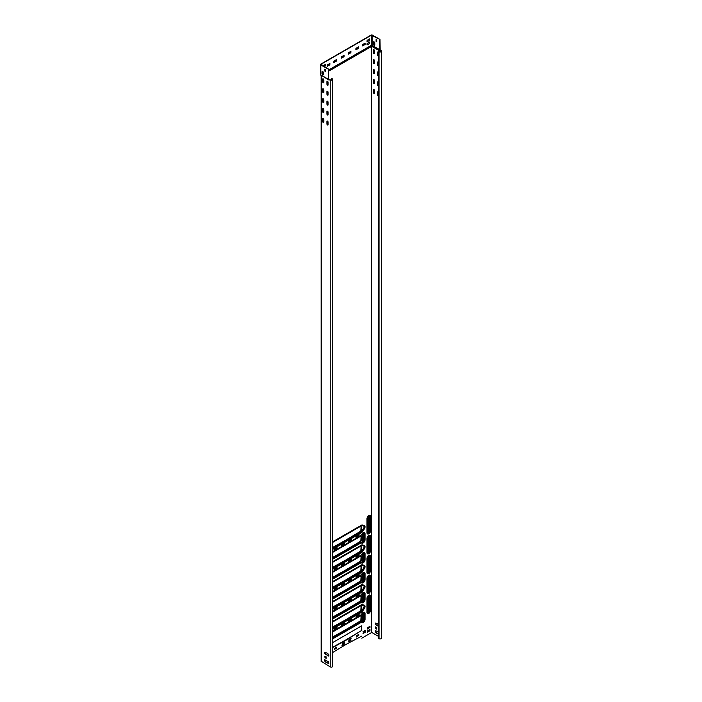 <?xml version="1.0" encoding="UTF-8"?>
<svg xmlns="http://www.w3.org/2000/svg" width="702" height="702" viewBox="0 0 702 702"><rect width="100%" height="100%" fill="white"/><g stroke="black" fill="none" stroke-linecap="round" stroke-linejoin="round"><path stroke-width="1.05" d="M322.745 74.833A1.018 0.588 -120 0 0 323.464 74.421L323.464 72.754A1.018 0.588 -120 0 0 322.025 71.92L322.025 73.587A1.018 0.588 -120 0 0 322.745 74.833M322.385 71.411A1.018 0.588 -120 0 0 322.279 71.779L322.279 73.438A1.018 0.588 -120 0 0 323.368 74.781M374.833 44.761A1.018 0.588 60 0 1 373.394 43.936L373.394 42.269A1.018 0.588 60 0 1 374.833 43.103L374.833 44.761M373.745 41.76A1.018 0.588 -120 0 0 373.648 42.12L373.648 43.787A1.018 0.588 -120 0 0 374.728 45.13M378.518 95.832A0.842 0.483 60 0 1 377.5 94.77L377.5 92.225A0.842 0.483 60 0 1 378.518 92.331M377.825 91.804A0.842 0.483 -120 0 0 377.755 92.076L377.755 94.621A0.842 0.483 -120 0 0 378.518 95.718M378.518 85.881A0.842 0.483 60 0 1 377.5 84.819L377.5 82.274A0.842 0.483 60 0 1 378.518 82.38M377.825 81.853A0.842 0.483 -120 0 0 377.755 82.125L377.755 84.67A0.842 0.483 -120 0 0 378.518 85.767M378.518 75.939L378.518 75.939A0.842 0.483 60 0 1 377.5 74.868L377.5 72.324A0.842 0.483 60 0 1 378.518 72.429M377.825 71.902A0.842 0.483 -120 0 0 377.755 72.174L377.755 74.719A0.842 0.483 -120 0 0 378.518 75.816M378.518 65.988L378.518 65.988A0.842 0.483 60 0 1 377.5 64.917L377.5 62.373A0.842 0.483 60 0 1 378.518 62.478M377.825 61.951A0.842 0.483 -120 0 0 377.755 62.224L377.755 64.768A0.842 0.483 -120 0 0 378.518 65.865M378.518 56.037L378.518 56.037A0.842 0.483 60 0 1 377.5 54.967L377.5 52.422A0.842 0.483 60 0 1 378.518 52.527M377.825 52.001A0.842 0.483 -120 0 0 377.755 52.273L377.755 54.817A0.842 0.483 -120 0 0 378.518 55.914M374.447 93.006A0.842 0.483 60 0 1 373.262 92.322L373.262 89.777A0.842 0.483 60 0 1 374.447 90.461L374.447 93.006M373.587 89.356A0.842 0.483 -120 0 0 373.517 89.628L373.517 92.173A0.842 0.483 -120 0 0 374.385 93.287M374.447 83.055A0.842 0.483 60 0 1 373.262 82.371L373.262 79.826A0.842 0.483 60 0 1 374.447 80.511L374.447 83.055M373.587 79.405A0.842 0.483 -120 0 0 373.517 79.677L373.517 82.222A0.842 0.483 -120 0 0 374.385 83.336M374.447 73.105A0.842 0.483 60 0 1 373.262 72.42L373.262 69.875A0.842 0.483 60 0 1 374.447 70.56L374.447 73.105M373.587 69.454A0.842 0.483 -120 0 0 373.517 69.726L373.517 72.271A0.842 0.483 -120 0 0 374.385 73.385M374.447 63.154A0.842 0.483 60 0 1 373.262 62.469L373.262 59.924A0.842 0.483 60 0 1 374.447 60.609L374.447 63.154M373.587 59.503A0.842 0.483 -120 0 0 373.517 59.775L373.517 62.32A0.842 0.483 -120 0 0 374.385 63.434M328.088 124.666A0.842 0.483 60 0 1 326.904 123.982L326.904 121.437A0.842 0.483 60 0 1 328.088 122.122L328.088 124.666M327.22 121.016A0.842 0.483 -120 0 0 327.158 121.288L327.158 123.833A0.842 0.483 -120 0 0 328.018 124.947M328.088 114.716A0.842 0.483 60 0 1 326.904 114.031L326.904 111.486A0.842 0.483 60 0 1 328.088 112.171L328.088 114.716M327.22 111.065A0.842 0.483 -120 0 0 327.158 111.337L327.158 113.882A0.842 0.483 -120 0 0 328.018 114.996M328.088 104.765A0.842 0.483 60 0 1 326.904 104.08L326.904 101.536A0.842 0.483 60 0 1 328.088 102.22L328.088 104.765M327.22 101.114A0.842 0.483 -120 0 0 327.158 101.386L327.158 103.931A0.842 0.483 -120 0 0 328.018 105.046M328.088 94.814A0.842 0.483 60 0 1 326.904 94.129L326.904 91.585A0.842 0.483 60 0 1 328.088 92.269L328.088 94.814M327.22 91.163A0.842 0.483 -120 0 0 327.158 91.444L327.158 93.989A0.842 0.483 -120 0 0 328.018 95.095M328.088 84.863A0.842 0.483 60 0 1 326.904 84.179L326.904 81.634A0.842 0.483 60 0 1 328.088 82.318L328.088 84.863M327.22 81.213A0.842 0.483 -120 0 0 327.158 81.493L327.158 84.038A0.842 0.483 -120 0 0 328.018 85.144M323.85 122.218A0.842 0.483 60 0 1 322.666 121.534L322.666 118.989A0.842 0.483 60 0 1 323.85 119.673L323.85 122.218M322.981 118.568A0.842 0.483 -120 0 0 322.92 118.84L322.92 121.385A0.842 0.483 -120 0 0 323.78 122.499M323.85 112.267A0.842 0.483 60 0 1 322.666 111.583L322.666 109.038A0.842 0.483 60 0 1 323.85 109.723L323.85 112.267M322.981 108.617A0.842 0.483 -120 0 0 322.92 108.898L322.92 111.442A0.842 0.483 -120 0 0 323.78 112.548M323.85 102.316A0.842 0.483 60 0 1 322.666 101.632L322.666 99.087A0.842 0.483 60 0 1 323.85 99.772L323.85 102.316M322.981 98.666A0.842 0.483 -120 0 0 322.92 98.947L322.92 101.492A0.842 0.483 -120 0 0 323.78 102.597M323.85 92.366A0.842 0.483 60 0 1 322.666 91.681L322.666 89.136A0.842 0.483 60 0 1 323.85 89.821L323.85 92.366M322.981 88.715A0.842 0.483 -120 0 0 322.92 88.996L322.92 91.541A0.842 0.483 -120 0 0 323.78 92.646M323.85 82.424A0.842 0.483 60 0 1 322.666 81.73L322.666 79.194A0.842 0.483 60 0 1 323.85 79.879L323.85 82.424M322.981 78.764A0.842 0.483 -120 0 0 322.92 79.045L322.92 81.59A0.842 0.483 -120 0 0 323.78 82.696M374.447 53.203A0.842 0.483 60 0 1 373.262 52.518L373.262 49.974A0.842 0.483 60 0 1 374.447 50.658L374.447 53.203M373.587 49.552A0.842 0.483 -120 0 0 373.517 49.833L373.517 52.378A0.842 0.483 -120 0 0 374.385 53.484M356.054 597.121L358.766 595.55L358.854 594.427M334.02 609.845L336.732 608.274L336.82 607.151M334.02 629.738L336.732 628.176L336.82 627.053M356.054 617.023L358.766 615.452L358.854 614.329M348.429 601.526L351.14 599.956L351.228 598.832M341.646 605.44L344.357 603.869L344.445 602.746M341.646 625.342L344.357 623.771L344.445 622.648M348.429 621.419L351.14 619.857L351.228 618.734M344.103 642.514L343.936 644.269L342.014 645.384M343.761 643.313L342.006 643.839M350.868 640.154L348.771 641.488M350.868 638.609L349.157 639.891L349.113 640.689M365.128 630.378L364.961 632.133L363.031 633.248M364.777 631.177L363.022 631.703M332.66 647.253L346.305 639.68M346.332 639.619L361.232 630.765L361.556 625.903M367.585 632.133L369.954 630.765L369.954 629.492L367.585 630.861L367.585 632.133L369.954 630.765M369.173 627.799L367.866 628.553M334.635 649.297L335.951 648.543M356.677 636.574L357.985 635.819M341.646 585.538L344.357 583.967L344.445 582.844M341.646 565.636L344.357 564.075L344.445 562.943M341.646 545.735L344.357 544.173L344.445 543.05M348.429 581.625L351.14 580.054L351.228 578.931M348.429 561.723L351.14 560.161L351.228 559.029M348.429 541.821L351.14 540.259L351.228 539.127M334.02 589.943L336.732 588.373L336.82 587.249M334.02 570.042L336.732 568.48L336.82 567.348M334.02 550.14L336.732 548.578L336.82 547.446M356.054 577.219L358.766 575.649L358.854 574.526M356.054 557.318L358.766 555.756L358.854 554.624M356.054 537.416L358.766 535.854L358.854 534.731M359.02 594.331L356.142 595.989L356.081 597.367L359.02 595.7L359.108 594.375M334.108 610.091L336.986 608.423L337.048 607.046L334.108 608.713L334.02 610.038M334.108 629.984L336.986 628.325L337.048 626.947L334.108 628.615L334.02 629.94M359.02 614.232L356.142 615.891L356.081 617.269L359.02 615.601L359.108 614.276M351.395 598.736L348.517 600.394L348.455 601.772L351.395 600.105L351.483 598.78M341.734 605.686L344.612 604.018L344.673 602.641L341.734 604.308L341.646 605.633M341.734 625.579L344.612 623.92L344.673 622.542L341.734 624.21L341.646 625.535M351.395 618.637L348.517 620.296L348.455 621.674L351.395 620.006L351.483 618.681M356.397 637.03L356.397 635.758L358.766 634.389L358.766 635.661M336.732 648.385L336.732 647.112L334.363 648.481L334.363 649.754M344.357 642.558L344.191 644.418L342.041 645.603L343.919 643.322L342.155 643.637L344.191 642.462M348.771 641.584L348.938 639.724L351.088 638.539L349.21 640.821L350.974 640.505L348.938 641.681M365.382 630.422L365.215 632.283L363.057 633.467L364.943 631.186L363.18 631.502L365.215 630.326M369.954 627.632L369.954 626.359L367.585 627.737L367.585 629.001M332.66 647.551L346.569 639.917L361.82 630.326L361.486 625.93L332.66 642.576M361.82 636.082L346.569 644.103L332.66 652.527M361.82 638.179L371.735 632.449L371.735 46.578L371.595 45.972L328.641 70.779M325 653.588L325.544 653.272L324.991 653.404M341.646 585.731L344.612 584.117L344.673 582.739L341.734 584.415L341.734 585.784M341.646 565.83L344.612 564.215L344.673 562.846L341.734 564.513L341.734 565.882M341.646 545.937L344.612 544.322L344.673 542.944L341.734 544.612L341.734 545.981M351.483 578.887L348.517 580.501L348.455 581.87L351.395 580.203L351.395 578.834M351.483 558.985L348.517 560.6L348.455 561.977L351.395 560.301L351.395 558.932M351.483 539.083L348.517 540.698L348.455 542.076L351.395 540.4L351.395 539.031M334.02 590.136L336.986 588.522L337.048 587.144L334.108 588.82L334.108 590.189M334.02 570.235L336.986 568.62L337.048 567.242L334.108 568.918L334.108 570.287M334.02 550.333L336.986 548.718L337.048 547.349L334.108 549.017L334.108 550.386M359.108 574.482L356.142 576.096L356.081 577.465L359.02 575.798L359.02 574.429M359.108 554.58L356.142 556.195L356.081 557.572L359.02 555.896L359.02 554.527M359.108 534.678L356.142 536.293L356.081 537.671L359.02 536.003L359.02 534.626M329.317 79.466L328.387 79.335L328.641 69.138L328.641 79.186M328.896 656.089L328.896 654.72L327.413 653.272L324.763 652.263L324.824 653.843L328.808 656.142M324.736 659.757L324.736 661.135L326.219 662.574L328.869 663.583L328.808 662.012L324.824 659.713M324.868 656.186L324.956 657.704L326.202 658.388L326.14 656.818L324.956 656.133M321.305 661.275L330.203 666.9A1.439 0.834 0 0 0 331.774 667.084A1.439 0.834 0 0 0 332.66 666.312L332.66 79.387A1.439 0.834 180 0 1 331.774 80.151A1.439 0.834 180 0 1 330.203 79.975L330.203 666.9M329.501 79.563A1.035 0.597 60 0 1 328.764 79.958L328.72 79.817A0.825 0.483 -120 0 0 329.308 79.519L330.203 79.975M371.735 46.578L372.148 45.358L381.063 50.614A1.439 0.834 180 0 1 381.484 51.202A1.439 0.834 180 0 1 380.598 51.966A1.439 0.834 180 0 1 379.027 51.79L378.518 51.492L378.518 638.416L379.027 638.715A1.439 0.834 0 0 0 380.598 638.89A1.439 0.834 0 0 0 381.484 638.127L381.484 51.202M328.694 79.229L330.458 79.826A1.079 0.623 180 0 0 331.634 79.958A1.079 0.623 180 0 0 332.3 79.387A1.079 0.623 180 0 0 331.985 78.949L331.476 78.65L332.239 78.799A1.439 0.834 180 0 1 332.66 79.387M324.991 652.369L325.079 653.694L328.896 655.896M324.991 659.81L325.079 661.135L327.492 663.013M327.746 662.767L328.896 663.329M325.123 656.23L325.202 657.555L326.219 658.143M379.826 49.903L380.809 50.763A1.079 0.623 180 0 1 381.125 51.202A1.079 0.623 180 0 1 380.458 51.772A1.079 0.623 180 0 1 379.282 51.641L378.518 51.492M375.719 627.018L375.719 628.193L376.825 628.931M375.596 630.598L375.675 631.914L378.097 633.801M375.596 623.157L375.675 624.482L378.518 626.114M376.992 623.473L378.518 624.841M378.518 626.412L375.342 624.482L375.368 623.051L376.992 623.569M378.518 633.853L376.825 633.362L375.342 631.914L375.368 630.493L378.518 632.283M375.465 628.343L375.491 626.912L376.737 627.606L376.798 629.176L375.719 628.193M378.518 636.363L371.735 632.449M331.476 78.65L331.476 79.993M328.641 70.007L371.332 45.358L379.896 50.132M321.077 75.386L320.516 74.693L320.516 64.514A0.956 0.553 0 0 1 320.796 64.119L371.06 35.1A0.956 0.553 0 0 1 372.42 35.1L380.001 39.479L380.177 50.105M320.516 64.514A0.956 0.553 0 0 0 320.796 64.9L328.387 69.279M380.001 39.479L371.314 35.249L321.051 64.268L328.641 69.138M379.747 39.628L379.773 49.737M379.984 49.666L379.37 50.737A1.035 0.597 -120 0 0 380.098 50.351M371.648 45.305L328.641 69.937M379.747 49.675L371.823 45.305M333.81 62.522L333.898 61.083L336.495 59.609L336.433 61.1L333.898 62.575M355.932 48.359L358.529 46.885L358.476 48.377L355.932 49.851L355.932 48.359M341.523 56.739L344.12 55.265L344.068 56.643L341.523 58.108L341.523 56.739M348.306 52.825L350.903 51.351L350.842 52.729L348.306 54.194L348.306 52.825M369.664 40.356L367.032 41.769L367.12 40.339L369.664 38.864L369.664 40.356L367.032 41.576M369.664 43.489L367.032 44.902L367.12 43.463L369.664 41.997L369.664 43.489L367.032 44.709M324.991 69.279L325.395 71.174M322.938 65.839L325.307 64.505L325.333 65.848L324.227 66.585M365.084 44.507L362.46 45.92L362.539 44.603L365.084 43.129L365.084 44.507L362.46 45.727M327.281 64.961L329.887 63.487L329.826 64.856L327.281 66.33L327.281 64.961M376.667 41.769L376.079 41.321L376.105 39.505L376.755 39.953L376.755 41.716M328.764 79.958L320.524 74.754A0.483 0.474 49.2 0 0 320.726 75.096L321.305 75.649L321.305 661.758M336.267 59.714L336.179 60.951L333.81 62.329M358.301 46.99L358.222 48.236L355.844 49.605M343.892 55.37L343.813 56.493L341.435 57.862M350.675 51.457L350.588 52.58L348.218 53.949M369.489 38.961L369.41 40.207M369.489 42.094L369.41 43.34M325.079 64.602L324.991 65.848L323.973 66.436M364.917 43.234L364.829 44.358M329.659 63.584L329.571 64.716L327.193 66.085M324.71 70.981L325.395 71.367L325.395 69.612L324.736 69.165L324.965 70.832M376.333 39.61L376.755 41.523M368.62 596.252A0.842 0.483 -60 0 1 368.69 596.533L368.69 610.626A0.842 0.483 -60 0 1 367.822 611.732M368.945 610.775A0.842 0.483 -60 0 1 367.751 611.46L367.751 597.367A0.842 0.483 -60 0 1 368.945 596.682L368.69 610.626M368.62 576.351A0.842 0.483 -60 0 1 368.69 576.632L368.69 590.724A0.842 0.483 -60 0 1 367.822 591.83M368.945 590.873A0.842 0.483 -60 0 1 367.751 591.558L367.751 577.465A0.842 0.483 -60 0 1 368.945 576.781L368.69 590.724M368.62 556.458A0.842 0.483 -60 0 1 368.69 556.73L368.69 570.823A0.842 0.483 -60 0 1 367.822 571.937M368.945 570.972A0.842 0.483 -60 0 1 367.751 571.656L367.751 557.563A0.842 0.483 -60 0 1 368.945 556.879L368.69 570.823M368.62 536.556A0.842 0.483 -60 0 1 368.69 536.828L368.69 550.921A0.842 0.483 -60 0 1 367.822 552.035M368.945 551.07A0.842 0.483 -60 0 1 367.751 551.754L367.751 537.662A0.842 0.483 -60 0 1 368.945 536.977L368.69 550.921M368.62 516.654A0.842 0.483 -60 0 1 368.69 516.926L368.69 531.028A0.842 0.483 -60 0 1 367.822 532.134M368.945 531.168A0.842 0.483 -60 0 1 367.751 531.853L367.751 517.76A0.842 0.483 -60 0 1 368.945 517.076L368.69 531.028M363.022 613.548A0.842 0.483 -60 0 1 363.092 613.82L363.092 619.691A0.842 0.483 -60 0 1 362.223 620.805M362.162 614.654A0.842 0.483 -60 0 1 363.346 613.969L363.346 619.84A0.842 0.483 -60 0 1 362.162 620.524L362.162 614.654M332.66 637.267L346.139 629.869L361.398 620.278L361.056 615.584L332.66 631.976M345.91 629.58L360.802 620.726L361.135 615.549M332.66 636.968L345.875 629.641M363.022 593.646A0.842 0.483 -60 0 1 363.092 593.918L363.092 599.798A0.842 0.483 -60 0 1 362.223 600.903M362.162 594.752A0.842 0.483 -60 0 1 363.346 594.067L363.346 599.938A0.842 0.483 -60 0 1 362.162 600.622L362.162 594.752M332.66 617.365L346.139 609.977L361.398 600.385L361.056 595.682L332.66 612.074M345.91 609.678L360.802 600.824L361.135 595.647M332.66 617.067L345.875 609.74M363.022 573.745A0.842 0.483 -60 0 1 363.092 574.025L363.092 579.896A0.842 0.483 -60 0 1 362.223 581.002M362.162 574.85A0.842 0.483 -60 0 1 363.346 574.166L363.346 580.045A0.842 0.483 -60 0 1 362.162 580.729L362.162 574.85M332.66 597.463L346.139 590.075L361.398 580.484L361.056 575.78L332.66 592.181M345.91 589.777L360.802 580.923L361.135 575.745M332.66 597.165L345.875 589.847M363.022 553.843A0.842 0.483 -60 0 1 363.092 554.124L363.092 559.994A0.842 0.483 -60 0 1 362.223 561.1M362.162 554.957A0.842 0.483 -60 0 1 363.346 554.264L363.346 560.143A0.842 0.483 -60 0 1 362.162 560.828L362.162 554.957M332.66 577.562L346.139 570.173L361.398 560.582L361.056 555.879L332.66 572.279M345.91 569.875L360.802 561.021L361.135 555.852M332.66 577.272L345.875 569.945M363.022 533.941A0.842 0.483 -60 0 1 363.092 534.222L363.092 540.092A0.842 0.483 -60 0 1 362.223 541.198M362.162 535.056A0.842 0.483 -60 0 1 363.346 534.371L363.346 540.242A0.842 0.483 -60 0 1 362.162 540.926L362.162 535.056M332.66 557.66L346.139 550.271L361.398 540.68L361.056 535.986L332.66 552.377M345.91 549.973L360.802 541.119L361.135 535.951M332.66 557.37L345.875 550.043M332.66 627.316L346.139 619.919L361.398 610.328L361.056 605.633L332.66 622.025M345.91 619.629L360.802 610.775L361.135 605.598M332.66 627.018L345.875 619.691M332.66 607.414L346.139 600.026L361.398 590.435L361.056 585.731L332.66 602.132M345.91 599.727L360.802 590.873L361.135 585.696M332.66 607.116L345.875 599.789M332.66 587.513L346.139 580.124L361.398 570.533L361.056 565.83L332.66 582.23M345.91 579.826L360.802 570.972L361.135 565.803M332.66 587.223L345.875 579.896M332.66 567.611L346.139 560.222L361.398 550.631L361.056 545.937L332.66 562.328M345.91 559.924L360.802 551.07L361.135 545.902M332.66 567.321L345.875 559.994M332.66 547.709L346.139 540.321L361.398 530.73L361.056 526.035L332.66 542.427M345.91 540.022L360.802 531.168L361.135 526M332.66 547.42L345.875 540.092M367.866 631.686L369.173 630.923M332.66 548.297L360.96 531.958A1.931 1.114 120 0 0 361.793 531.151L363.618 528.483A1.931 1.114 120 0 0 364.145 526.93A1.931 1.114 120 0 0 363.618 525.982L363.548 526.052A1.843 1.062 -60 0 1 364.057 526.948A1.843 1.062 -60 0 1 363.548 528.431L361.723 531.098A1.843 1.062 -60 0 1 360.933 531.862L332.66 548.183M332.66 568.199L360.96 551.86A1.931 1.114 120 0 0 361.793 551.052L363.618 548.385A1.931 1.114 120 0 0 364.145 546.823A1.931 1.114 120 0 0 363.618 545.884L363.548 545.945A1.843 1.062 -60 0 1 364.057 546.849A1.843 1.062 -60 0 1 363.548 548.332L361.723 551A1.843 1.062 -60 0 1 360.933 551.763L332.66 568.085M332.66 588.092L360.96 571.761A1.931 1.114 120 0 0 361.793 570.954L363.618 568.287A1.931 1.114 120 0 0 364.145 566.725A1.931 1.114 120 0 0 363.618 565.786L363.548 565.847A1.843 1.062 -60 0 1 364.057 566.742A1.843 1.062 -60 0 1 363.548 568.234L361.723 570.901A1.843 1.062 -60 0 1 360.933 571.665L332.66 587.986M332.66 607.993L360.96 591.654A1.931 1.114 120 0 0 361.793 590.856L363.618 588.188A1.931 1.114 120 0 0 364.145 586.626A1.931 1.114 120 0 0 363.618 585.687L363.548 585.749A1.843 1.062 -60 0 1 364.057 586.644A1.843 1.062 -60 0 1 363.548 588.136L361.723 590.794A1.843 1.062 -60 0 1 360.933 591.567L332.66 607.888M361.354 525.236L361.258 525.456A2.255 1.299 -60 0 1 361.469 525.35A2.255 1.299 -60 0 1 362.206 525.289L364.022 525.851A2.255 1.299 -60 0 1 364.654 526.948A2.255 1.299 -60 0 1 364.022 528.773L364.303 528.983A2.624 1.509 120 0 0 365.031 526.869A2.624 1.509 120 0 0 364.303 525.596L362.486 525.026A2.624 1.509 120 0 0 361.354 525.236L332.66 541.804M361.354 545.138L361.258 545.357A2.255 1.299 -60 0 1 361.469 545.252A2.255 1.299 -60 0 1 362.206 545.191L364.022 545.752A2.255 1.299 -60 0 1 364.654 546.849A2.255 1.299 -60 0 1 364.022 548.674L364.303 548.885A2.624 1.509 120 0 0 365.031 546.77A2.624 1.509 120 0 0 364.303 545.489L362.486 544.928A2.624 1.509 120 0 0 361.354 545.138L332.66 561.705M361.354 565.04L361.258 565.259A2.255 1.299 -60 0 1 361.469 565.154A2.255 1.299 -60 0 1 362.206 565.092L364.022 565.654A2.255 1.299 -60 0 1 364.654 566.751A2.255 1.299 -60 0 1 364.022 568.567L364.303 568.787A2.624 1.509 120 0 0 365.031 566.672A2.624 1.509 120 0 0 364.303 565.391L362.486 564.829A2.624 1.509 120 0 0 361.354 565.04L332.66 581.607M361.354 584.942L361.258 585.161A2.255 1.299 -60 0 1 361.469 585.056A2.255 1.299 -60 0 1 362.206 584.985L364.022 585.556A2.255 1.299 -60 0 1 364.654 586.653A2.255 1.299 -60 0 1 364.022 588.469L364.303 588.688A2.624 1.509 120 0 0 365.031 586.574A2.624 1.509 120 0 0 364.303 585.293L362.486 584.731A2.624 1.509 120 0 0 361.354 584.942L332.66 601.509M332.66 627.895L360.96 611.556A1.931 1.114 120 0 0 361.793 610.749L363.618 608.09A1.931 1.114 120 0 0 364.145 606.528A1.931 1.114 120 0 0 363.618 605.589L363.548 605.65A1.843 1.062 -60 0 1 364.057 606.546A1.843 1.062 -60 0 1 363.548 608.029L361.723 610.696A1.843 1.062 -60 0 1 360.933 611.468L332.66 627.79M361.276 605.045A2.255 1.299 -60 0 1 361.469 604.948A2.255 1.299 -60 0 1 362.206 604.887L364.022 605.449A2.255 1.299 -60 0 1 364.654 606.554A2.255 1.299 -60 0 1 364.022 608.371L364.303 608.59A2.624 1.509 120 0 0 365.031 606.475A2.624 1.509 120 0 0 364.303 605.194L362.486 604.633A2.624 1.509 120 0 0 361.354 604.843L332.66 621.402M332.66 549.315L361.354 532.748A2.624 1.509 120 0 0 362.486 531.651L364.303 528.983M332.66 589.118L361.354 572.551A2.624 1.509 120 0 0 362.486 571.454L364.303 568.787M332.66 628.913L361.354 612.346A2.624 1.509 120 0 0 362.486 611.258L364.303 608.59M332.66 579.176A3.37 1.948 -60 0 1 332.88 579.036L360.249 563.241A3.37 1.948 -60 0 1 361.697 562.969L362.048 563.074A2.624 1.509 120 0 0 363.996 562.17A2.624 1.509 120 0 0 365.031 559.661L365.031 553.781A2.624 1.509 120 0 0 363.996 552.465A2.624 1.509 120 0 0 362.048 553.808L361.697 554.317A3.37 1.948 -60 0 1 360.249 555.73L332.88 571.525A3.37 1.948 -60 0 1 332.66 571.639M332.66 618.98A3.37 1.948 -60 0 1 332.88 618.839L360.249 603.036A3.37 1.948 -60 0 1 361.697 602.772L362.048 602.878A2.624 1.509 120 0 0 363.996 601.974A2.624 1.509 120 0 0 365.031 599.455L365.031 593.585A2.624 1.509 120 0 0 363.996 592.26A2.624 1.509 120 0 0 362.048 593.611L361.697 594.12A3.37 1.948 -60 0 1 360.249 595.533L332.88 611.328A3.37 1.948 -60 0 1 332.66 611.442M322.832 74.57L323.464 74.201M328.641 71.218L371.569 46.437M366.988 612.39L366.988 598.297A2.527 1.457 -60 0 1 368.769 595.208A2.527 1.457 -60 0 1 370.559 596.235L370.559 610.328A2.527 1.457 -60 0 1 368.769 613.416A2.527 1.457 -60 0 1 366.988 612.39L367.128 598.078A2.159 1.246 -60 0 1 368.875 595.322A2.159 1.246 -60 0 1 370.173 596.314L370.559 596.235M366.988 592.488L366.988 578.395A2.527 1.457 -60 0 1 368.769 575.307A2.527 1.457 -60 0 1 370.559 576.333L370.559 590.426A2.527 1.457 -60 0 1 368.769 593.523A2.527 1.457 -60 0 1 366.988 592.488L367.128 578.229M366.988 572.586L366.988 558.494A2.527 1.457 -60 0 1 368.769 555.405A2.527 1.457 -60 0 1 370.559 556.432L370.559 570.524A2.527 1.457 -60 0 1 368.769 573.622A2.527 1.457 -60 0 1 366.988 572.586L367.128 558.274A2.159 1.246 -60 0 1 368.875 555.519A2.159 1.246 -60 0 1 370.173 556.51L370.559 556.432M366.988 552.693L366.988 538.592A2.527 1.457 -60 0 1 368.769 535.503A2.527 1.457 -60 0 1 370.559 536.539L370.559 550.631A2.527 1.457 -60 0 1 368.769 553.72A2.527 1.457 -60 0 1 366.988 552.693L367.128 538.425M366.988 532.792L366.988 518.699A2.527 1.457 -60 0 1 368.769 515.601A2.527 1.457 -60 0 1 370.559 516.637L370.559 530.73A2.527 1.457 -60 0 1 368.769 533.818A2.527 1.457 -60 0 1 366.988 532.792L367.128 518.48A2.159 1.246 -60 0 1 368.875 515.724A2.159 1.246 -60 0 1 370.173 516.716L370.559 516.637M332.66 638.873A3.37 1.948 -60 0 1 332.88 638.741L360.249 622.937A3.37 1.948 -60 0 1 361.697 622.665L362.048 622.779A2.624 1.509 120 0 0 363.996 621.875A2.624 1.509 120 0 0 365.031 619.357L365.031 613.487A2.624 1.509 120 0 0 363.996 612.162A2.624 1.509 120 0 0 362.048 613.513L361.697 614.022A3.37 1.948 -60 0 1 360.249 615.426L332.88 631.23A3.37 1.948 -60 0 1 332.66 631.344M332.66 599.078A3.37 1.948 -60 0 1 332.88 598.938L360.249 583.134A3.37 1.948 -60 0 1 361.697 582.871L362.048 582.976A2.624 1.509 120 0 0 363.996 582.072A2.624 1.509 120 0 0 365.031 579.554L365.031 573.683A2.624 1.509 120 0 0 363.996 572.367A2.624 1.509 120 0 0 362.048 573.709L361.697 574.218A3.37 1.948 -60 0 1 360.249 575.631L332.88 591.426A3.37 1.948 -60 0 1 332.66 591.54M332.66 559.275A3.37 1.948 -60 0 1 332.88 559.134L360.249 543.339A3.37 1.948 -60 0 1 361.697 543.067L362.048 543.173A2.624 1.509 120 0 0 363.996 542.277A2.624 1.509 120 0 0 365.031 539.759L365.031 533.889A2.624 1.509 120 0 0 363.996 532.564A2.624 1.509 120 0 0 362.048 533.906L361.697 534.424A3.37 1.948 -60 0 1 360.249 535.828L332.88 551.632A3.37 1.948 -60 0 1 332.66 551.746M332.66 609.011L361.354 592.453A2.624 1.509 120 0 0 362.486 591.356L364.303 588.688M332.66 569.217L361.354 552.649A2.624 1.509 120 0 0 362.486 551.553L364.303 548.885M325.544 652.693L325.544 653.272M371.911 46.437L379.37 50.737M380.809 50.763L380.809 51.641M331.985 78.949L331.985 79.826M379.027 51.79L379.027 638.715M322.306 73.666L323.464 72.99M323.464 73.763L322.578 74.28M323.464 72.92L322.297 73.596M371.314 35.249L371.332 45.358M372.165 35.249L372.148 45.358M321.051 64.751L321.051 64.268M320.796 64.9L320.796 74.947L328.387 79.335M368.55 595.498A1.746 1.009 -60 0 1 369.577 596.314L370.173 596.314L370.173 610.407A2.159 1.246 -60 0 1 368.761 612.978A2.159 1.246 -60 0 1 367.146 612.425A2.159 1.246 -60 0 1 367.128 612.214A1.834 1.062 -60 0 0 368.55 612.513A1.834 1.062 -60 0 0 369.673 610.38L369.673 596.288A1.834 1.062 -60 0 0 368.725 595.393M367.128 612.012A1.746 1.009 -60 0 0 368.427 612.486A1.746 1.009 -60 0 0 369.577 610.407L370.559 610.328M366.988 598.297L367.146 612.425M369.577 610.407L369.577 596.314M367.128 592.111A1.746 1.009 -60 0 0 368.427 592.585A1.746 1.009 -60 0 0 369.577 590.505L369.673 576.386L370.559 576.333M367.128 592.348A1.834 1.062 -60 0 0 368.55 592.62A1.834 1.062 -60 0 0 369.673 590.487L370.173 590.505L370.173 576.412A2.159 1.246 -60 0 0 368.875 575.421L367.128 578.202A2.159 1.246 -60 0 1 368.875 575.421M368.725 575.5A1.834 1.062 -60 0 1 369.673 576.386L369.577 576.412A1.746 1.009 -60 0 0 368.55 575.605M370.559 590.426L370.173 590.505A2.159 1.246 -60 0 1 368.761 593.076A2.159 1.246 -60 0 1 367.146 592.523A2.159 1.246 -60 0 1 367.128 592.312L366.988 578.395M367.128 572.209A1.746 1.009 -60 0 0 368.427 572.683A1.746 1.009 -60 0 0 369.577 570.603L369.673 556.493L370.173 556.51L370.173 570.612A2.159 1.246 -60 0 1 368.761 573.183A2.159 1.246 -60 0 1 367.146 572.621A2.159 1.246 -60 0 1 367.128 572.411L366.988 558.494M367.128 572.455A1.834 1.062 -60 0 0 368.55 572.718A1.834 1.062 -60 0 0 369.673 570.586L370.559 570.524M368.725 555.598A1.834 1.062 -60 0 1 369.673 556.493L369.577 556.51A1.746 1.009 -60 0 0 368.55 555.703M367.128 552.307A1.746 1.009 -60 0 0 368.427 552.781A1.746 1.009 -60 0 0 369.577 550.701L369.673 536.591L370.559 536.539M367.128 552.553A1.834 1.062 -60 0 0 368.55 552.816A1.834 1.062 -60 0 0 369.673 550.684L370.173 550.71L370.173 536.618A2.159 1.246 -60 0 0 368.875 535.626L367.128 538.399A2.159 1.246 -60 0 1 368.875 535.626M368.725 535.696A1.834 1.062 -60 0 1 369.673 536.591L369.577 536.609A1.746 1.009 -60 0 0 368.55 535.802M370.559 550.631L370.173 550.71A2.159 1.246 -60 0 1 368.761 553.281A2.159 1.246 -60 0 1 367.146 552.72A2.159 1.246 -60 0 1 367.128 552.518M366.988 538.592L367.146 552.72M367.128 532.406A1.746 1.009 -60 0 0 368.427 532.888A1.746 1.009 -60 0 0 369.577 530.8L369.673 516.69L370.173 516.716L370.173 530.809A2.159 1.246 -60 0 1 368.761 533.38A2.159 1.246 -60 0 1 367.146 532.827A2.159 1.246 -60 0 1 367.128 532.616L366.988 518.699M367.128 532.651A1.834 1.062 -60 0 0 368.55 532.915A1.834 1.062 -60 0 0 369.673 530.782L370.559 530.73M368.725 515.794A1.834 1.062 -60 0 1 369.673 516.69L369.577 516.707A1.746 1.009 -60 0 0 368.55 515.9M369.577 590.505L369.577 576.412M369.577 570.603L369.577 556.51M369.577 550.701L369.577 536.609M369.577 530.8L369.577 516.707M332.66 631.51A3.738 2.159 120 0 0 332.757 631.458L360.152 615.645A3.738 2.159 120 0 0 361.732 614.101L360.152 615.645L332.362 631.651M361.749 614.074L363.294 612.53A2.255 1.299 -60 0 1 364.654 613.566L364.654 619.436A2.255 1.299 -60 0 1 363.759 621.603A2.255 1.299 -60 0 1 362.083 622.376L361.732 622.27A3.738 2.159 120 0 0 360.126 622.569L332.757 638.372A3.738 2.159 120 0 0 332.66 638.425M332.66 637.846L359.854 622.147A4.063 2.343 -60 0 1 361.6 621.823L361.951 621.928A1.931 1.114 120 0 0 363.39 621.27A1.931 1.114 120 0 0 364.145 619.41L364.145 613.539A1.931 1.114 120 0 0 363.136 612.6M362.1 613.566A2.255 1.299 -60 0 1 363.294 612.53M362.96 612.714A1.843 1.062 -60 0 1 364.057 613.557L365.031 613.487M364.057 613.557L364.057 619.436L365.031 619.357M364.057 619.436A1.843 1.062 -60 0 1 363.329 621.2A1.843 1.062 -60 0 1 361.96 621.832L362.048 622.779M361.96 621.832L361.697 622.665M361.609 621.726A4.151 2.396 120 0 0 359.828 622.051L360.249 622.937M332.66 638.215L332.88 638.741M362.048 613.513L361.697 614.022M359.828 622.051L332.66 637.741M332.66 611.609A3.738 2.159 120 0 0 332.757 611.556L360.152 595.752A3.738 2.159 120 0 0 361.732 594.199L362.083 593.69A2.255 1.299 -60 0 1 363.294 592.628A2.255 1.299 -60 0 1 364.654 593.664L364.654 599.534A2.255 1.299 -60 0 1 363.759 601.702A2.255 1.299 -60 0 1 362.083 602.474L361.732 602.369A3.738 2.159 120 0 0 360.126 602.667L332.757 618.471A3.738 2.159 120 0 0 332.66 618.523M332.66 617.944L359.854 602.246A4.063 2.343 -60 0 1 361.6 601.921L361.951 602.035A1.931 1.114 120 0 0 363.39 601.368A1.931 1.114 120 0 0 364.145 599.517L364.145 593.638A1.931 1.114 120 0 0 363.136 592.699M362.96 592.813A1.843 1.062 -60 0 1 364.057 593.664L365.031 593.585M364.057 593.664L364.057 599.534L365.031 599.455M364.057 599.534A1.843 1.062 -60 0 1 363.329 601.298A1.843 1.062 -60 0 1 361.96 601.93L362.048 602.878M361.96 601.93L361.697 602.772M361.609 601.825A4.151 2.396 120 0 0 359.828 602.158L360.249 603.036M332.66 618.313L332.88 618.839M362.048 593.611L363.294 592.628M361.697 594.12L360.152 595.752L332.362 611.749M332.66 591.716A3.738 2.159 120 0 0 332.757 591.654L360.126 575.859L332.362 591.856M360.17 575.833A3.738 2.159 120 0 0 361.732 574.297L363.294 572.727A2.255 1.299 -60 0 1 364.654 573.762L364.654 579.641A2.255 1.299 -60 0 1 363.759 581.8A2.255 1.299 -60 0 1 362.083 582.581L361.732 582.467A3.738 2.159 120 0 0 360.126 582.765L332.757 598.569A3.738 2.159 120 0 0 332.66 598.63M332.66 598.043L359.854 582.344A4.063 2.343 -60 0 1 361.6 582.019L361.951 582.133A1.931 1.114 120 0 0 363.39 581.467A1.931 1.114 120 0 0 364.145 579.615L364.145 573.745A1.931 1.114 120 0 0 363.136 572.806M362.1 573.762A2.255 1.299 -60 0 1 363.294 572.727M362.96 572.911A1.843 1.062 -60 0 1 364.057 573.762L365.031 573.683M364.057 573.762L364.057 579.633L365.031 579.554M364.057 579.633A1.843 1.062 -60 0 1 363.329 581.396A1.843 1.062 -60 0 1 361.96 582.028L362.048 582.976M361.96 582.028L361.697 582.871M361.609 581.923A4.151 2.396 120 0 0 359.828 582.256L360.249 583.134M332.66 598.411L332.88 598.938M362.048 573.709L360.249 575.631M332.66 571.814A3.738 2.159 120 0 0 332.757 571.761L360.152 555.949A3.738 2.159 120 0 0 361.732 554.396L360.152 555.949L332.362 571.954M361.749 554.378L362.083 553.887A2.255 1.299 -60 0 1 363.294 552.825A2.255 1.299 -60 0 1 364.654 553.869L364.654 559.74A2.255 1.299 -60 0 1 363.759 561.898A2.255 1.299 -60 0 1 362.083 562.679L361.732 562.565A3.738 2.159 120 0 0 360.126 562.872L332.757 578.667A3.738 2.159 120 0 0 332.66 578.729M332.66 578.15L359.854 562.451A4.063 2.343 -60 0 1 361.6 562.126L361.951 562.232A1.931 1.114 120 0 0 363.39 561.565A1.931 1.114 120 0 0 364.145 559.713L364.145 553.843A1.931 1.114 120 0 0 363.136 552.904M362.96 553.009A1.843 1.062 -60 0 1 364.057 553.86L365.031 553.781M364.057 553.86L364.057 559.731L365.031 559.661M364.057 559.731A1.843 1.062 -60 0 1 363.329 561.495A1.843 1.062 -60 0 1 361.96 562.126L362.048 563.074M361.96 562.126L361.697 562.969M361.609 562.021A4.151 2.396 120 0 0 359.828 562.355L360.249 563.241M332.66 578.518L332.88 579.036M362.048 553.808L363.294 552.825M332.801 551.833L360.152 536.047L332.88 551.632M360.17 536.03A3.738 2.159 120 0 0 361.732 534.494L363.294 532.932A2.255 1.299 -60 0 1 364.654 533.968L364.654 539.838A2.255 1.299 -60 0 1 363.759 541.997A2.255 1.299 -60 0 1 362.083 542.778L361.732 542.672A3.738 2.159 120 0 0 360.126 542.971L332.757 558.766A3.738 2.159 120 0 0 332.66 558.827M332.66 558.248L359.854 542.549A4.063 2.343 -60 0 1 361.6 542.225L361.951 542.33A1.931 1.114 120 0 0 363.39 541.663A1.931 1.114 120 0 0 364.145 539.812L364.145 533.941A1.931 1.114 120 0 0 363.136 533.002M362.1 533.968A2.255 1.299 -60 0 1 363.294 532.932M362.96 533.108A1.843 1.062 -60 0 1 364.057 533.959L365.031 533.889M364.057 533.959L364.057 539.829L365.031 539.759M364.057 539.829A1.843 1.062 -60 0 1 363.329 541.593A1.843 1.062 -60 0 1 361.96 542.234L362.048 543.173M361.96 542.234L361.697 543.067M361.609 542.119A4.151 2.396 120 0 0 359.828 542.453L360.249 543.339M332.66 558.616L332.88 559.134M362.048 533.906L360.249 535.828M359.828 602.158L332.66 617.839M359.828 582.256L332.66 597.937M359.828 562.355L332.66 578.036M359.828 542.453L332.66 558.134M361.354 604.843L332.66 621.568L361.469 604.948M361.1 605.15A1.843 1.062 -60 0 1 361.723 605.089L361.793 605.019A1.931 1.114 120 0 0 361.319 605.027M362.486 604.633L364.303 605.194M363.548 608.029L364.022 608.371L362.206 611.038A2.255 1.299 -60 0 1 361.232 611.977L332.66 628.474M361.723 610.696L362.486 611.258M360.933 611.468L361.354 612.346M361.723 605.089L363.548 605.65M361.258 585.161L332.66 601.667L361.469 585.056M361.1 585.249A1.843 1.062 -60 0 1 361.723 585.187L361.793 585.126A1.931 1.114 120 0 0 361.319 585.126M362.486 584.731L364.303 585.293M363.548 588.136L364.022 588.469L362.206 591.137A2.255 1.299 -60 0 1 361.232 592.076L332.66 608.573M361.723 590.794L362.486 591.356M360.933 591.567L361.354 592.453M361.258 565.259L332.66 581.765L361.469 565.154M361.1 565.347A1.843 1.062 -60 0 1 361.723 565.285L361.793 565.224A1.931 1.114 120 0 0 361.319 565.224M362.486 564.829L364.303 565.391M363.548 568.234L364.022 568.567L362.206 571.235A2.255 1.299 -60 0 1 361.232 572.183L332.66 588.671M361.723 570.901L362.486 571.454M360.933 571.665L361.354 572.551M361.258 545.357L332.66 561.863L361.469 545.252M361.1 545.445A1.843 1.062 -60 0 1 361.723 545.384L361.793 545.322A1.931 1.114 120 0 0 361.319 545.322M362.486 544.928L364.303 545.489M363.548 548.332L364.022 548.674L362.206 551.342A2.255 1.299 -60 0 1 361.232 552.281L332.66 568.778M361.723 551L362.486 551.553M360.933 551.763L361.354 552.649M332.66 541.962L361.469 525.35M361.1 525.552A1.843 1.062 -60 0 1 361.723 525.482L361.793 525.421A1.931 1.114 120 0 0 361.319 525.421M362.486 525.026L364.303 525.596M363.548 528.431L364.022 528.773L362.206 531.44A2.255 1.299 -60 0 1 361.232 532.379L332.66 548.876M361.723 531.098L362.486 531.651M360.933 531.862L361.354 532.748M361.723 585.187L363.548 585.749M361.723 565.285L363.548 565.847M361.723 545.384L363.548 545.945M361.723 525.482L363.548 526.052M325.333 652.562L325.333 653.351M368.085 631.203L368.085 630.572M367.708 632.011L367.708 630.791M368.339 631.054L368.339 630.431M369.743 630.835L369.743 629.615M368.339 627.298L368.339 627.921M369.743 626.491L369.743 627.711M368.085 627.448L368.085 628.071M367.708 627.658L367.708 628.878M334.863 648.815L334.863 648.192M334.485 649.631L334.485 648.411M335.117 648.674L335.117 648.043M336.521 648.455L336.521 647.235M357.151 635.951L357.151 635.319M358.555 635.731L358.555 634.511M356.897 636.1L356.897 635.468M356.519 636.907L356.519 635.687M321.13 75.439L321.13 661.521M368.875 595.322L367.128 598.104M368.875 555.519L367.128 558.301M368.875 515.724L367.128 518.497M362.109 593.681L361.758 594.199M332.66 541.97L361.258 525.456"/></g></svg>
